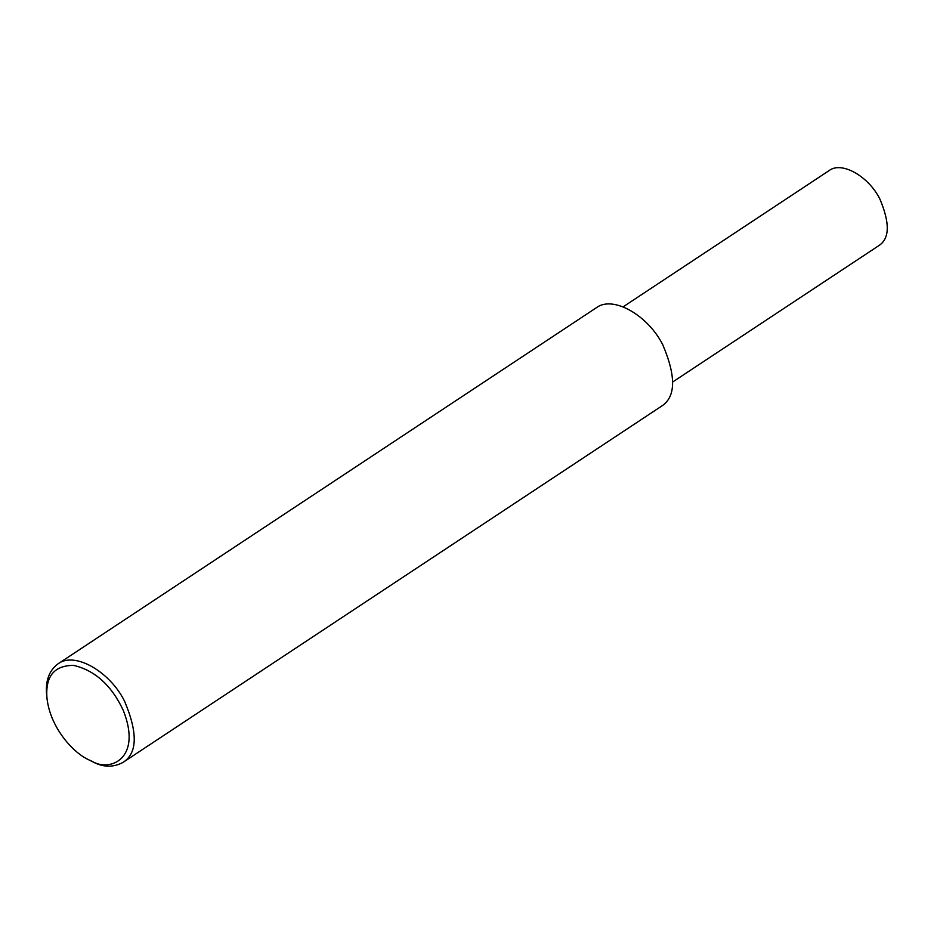 <?xml version="1.0" encoding="UTF-8"?>
<svg xmlns="http://www.w3.org/2000/svg" width="934" height="934" viewBox="0 0 934 934"><rect width="100%" height="100%" fill="white"/><g stroke="black" fill="none" stroke-linecap="round" stroke-linejoin="round"><path stroke-width="1.4" d="M46.98 698.247L46.7 695.515C45.206 681.318 48.918 670.787 57.861 663.957C74.37 651.091 109.722 671.418 124.491 701.025C137.963 732.851 137.461 753.306 122.996 762.413C113.995 767.211 104.713 767.409 95.14 763.008L87.166 759.015C72.572 751.742 50.261 727.504 46.98 698.247C45.229 676.403 54.102 665.44 73.588 665.382C94.988 670.39 111.566 685.416 123.311 710.447C142.26 758.385 110.481 772.091 92.384 761.525L87.166 759.015M57.861 663.957L596.219 307.835C612.727 294.969 648.079 315.307 662.848 344.915C676.321 376.729 675.819 397.195 661.354 406.302L122.996 762.413M623.106 306.854L829.03 170.642C841.616 160.835 868.573 176.339 879.828 198.919C890.102 223.179 889.728 238.777 878.696 245.724L672.772 381.936"/></g></svg>
